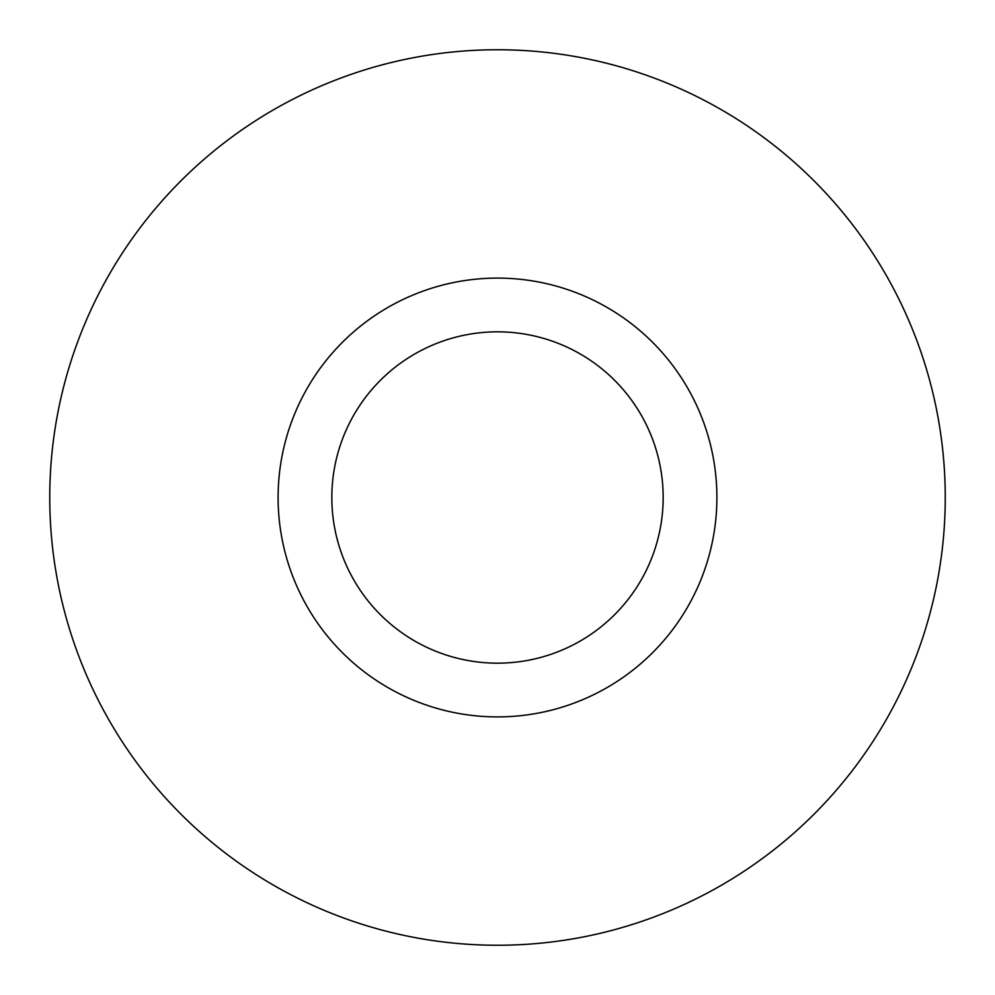 <?xml version="1.0" encoding="UTF-8"?>
<svg xmlns="http://www.w3.org/2000/svg" width="995" height="995" viewBox="0 0 995 995"><rect width="100%" height="100%" fill="white"/><g stroke="black" fill="none" stroke-linecap="round" stroke-linejoin="round"><path stroke-width="1.49" d="M716.897 497.5A219.397 219.397 0 0 0 497.5 278.102A219.397 219.397 0 0 0 278.102 497.5A219.397 219.397 0 0 0 497.5 716.897A219.397 219.397 0 0 0 716.897 497.5M331.832 497.5A165.667 165.667 0 0 0 497.5 663.168A165.667 165.667 0 0 0 663.168 497.5A165.667 165.667 0 0 0 497.5 331.832A165.667 165.667 0 0 0 331.832 497.5M945.25 497.5A447.75 447.75 0 0 0 497.5 49.75A447.75 447.75 0 0 0 49.75 497.5A447.75 447.75 0 0 0 497.5 945.25A447.75 447.75 0 0 0 945.25 497.5"/></g></svg>
